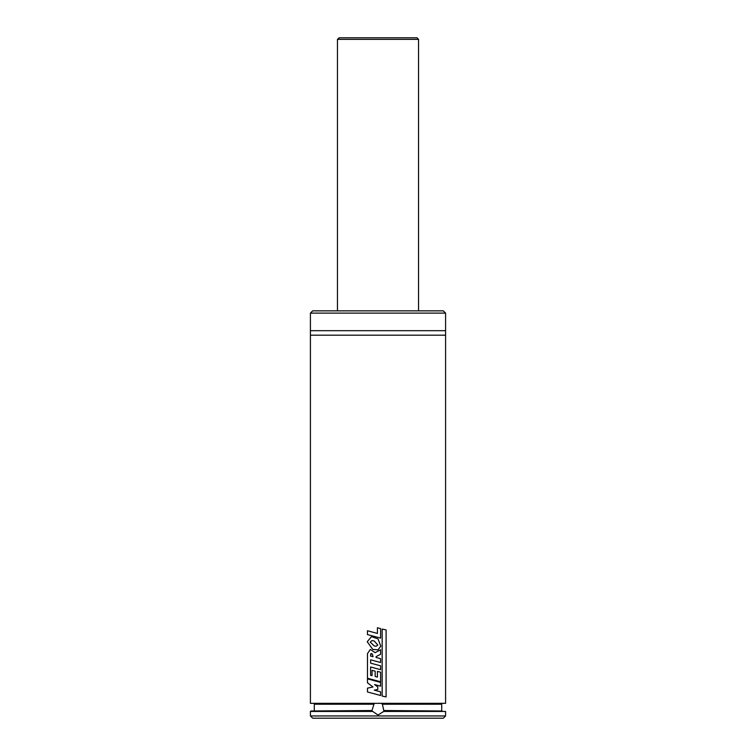 <?xml version="1.0" encoding="UTF-8"?>
<svg xmlns="http://www.w3.org/2000/svg" width="756" height="756" viewBox="0 0 756 756"><rect width="100%" height="100%" fill="white"/><g stroke="black" fill="none" stroke-linecap="round" stroke-linejoin="round"><path stroke-width="1.13" d="M443.337 718.2L312.663 718.2L310.414 715.951L445.586 715.951L443.337 718.2M445.586 711.443L383.698 711.443L445.586 711.443L445.586 715.951M383.698 711.443L378 715.044L372.103 710.99L310.858 710.99L371.952 710.536L374.097 703.779L310.414 703.326L381.251 703.326L382.413 704.233L383.897 710.99M372.103 710.99L350.198 710.99L371.952 710.536M445.586 335.191L445.586 330.684L310.414 330.684L310.414 335.191L445.586 335.191L445.586 703.326L381.903 703.779M374.097 703.779L374.749 703.326A6.313 6.313 0 0 0 373.587 704.233L314.288 704.233L314.288 710.536M445.586 313.116L310.414 313.116L312.663 310.858L443.337 310.858L445.586 313.116L445.586 330.684M337.45 39.378L418.55 39.378L418.55 310.858L337.45 310.858L337.45 39.378L339.387 37.8M383.84 711.131A6.313 6.313 0 0 0 384.048 710.536L442.165 710.99M441.712 710.536L441.712 704.233L382.413 704.233A6.313 6.313 0 0 0 381.827 703.723M372.056 710.857A6.313 6.313 0 0 0 372.302 711.443L310.414 711.443L310.414 715.951M377.792 689.434L374.286 690.124L380.589 691.844L380.589 695.492L367.482 691.976L367.482 688.14L373.001 686.977L367.482 682.829L367.482 678.879L380.561 682.375L380.561 686.164L374.579 684.558L377.792 686.949L377.792 689.434M370.591 654.12L372.245 653.845L373.048 656.671L370.487 656.038L371.149 653.439M377.433 671.385L380.599 672.207L380.599 681.742L367.482 678.255L367.492 653.581L370.308 649.451L375.146 652.664L380.57 649.754L380.57 654.318L376.063 656.633L376.072 657.455L380.589 658.674L380.589 662.492L370.61 659.837L370.61 663.144L380.599 665.828L380.599 669.655L370.61 666.981L370.61 675.259L372.046 675.647L372.046 670.326L375.156 671.186L375.156 676.469L377.433 677.102L377.433 671.385L378 671.536M386.108 696.909L382.158 696.078L382.158 629.077L386.108 629.918L386.089 696.909M377.433 627.763L380.589 628.586L380.589 638.102L378 637.412L367.454 634.577L367.454 630.74L377.433 633.452L377.433 627.763L378 627.915M377.792 645.029L376.082 646.257L374.305 645.993L370.251 642.146L371.914 640.559L374.229 641.003L377.792 645.029M372.793 649.451L367.227 641.759L371.47 636.628L378 638.867L380.797 646.153L378 649.829L372.793 649.451M418.55 39.378L416.981 37.8L339.019 37.8M445.586 703.326L381.251 703.326M310.414 335.191L310.414 703.326M310.414 313.116L310.414 330.684"/></g></svg>

